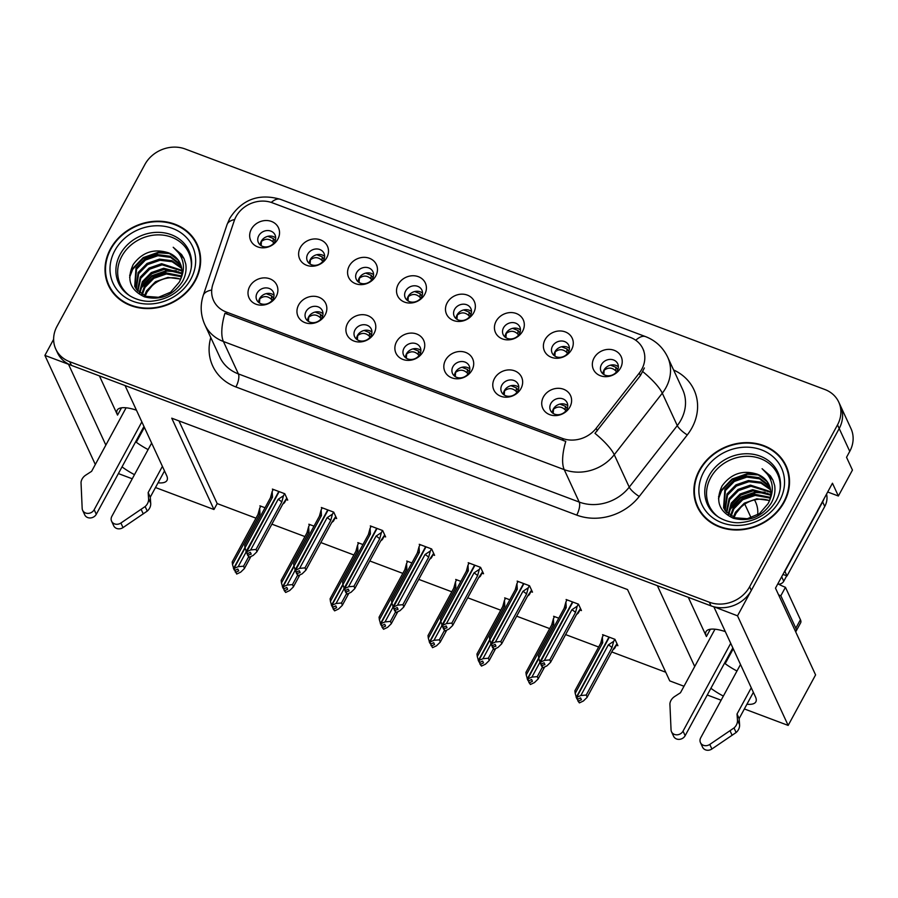 <?xml version="1.0" encoding="UTF-8"?>
<svg xmlns="http://www.w3.org/2000/svg" width="898" height="898" viewBox="0 0 898 898"><rect width="100%" height="100%" fill="white"/><g stroke="black" fill="none" stroke-linecap="round" stroke-linejoin="round"><path stroke-width="1.35" d="M258.759 235.747A9.171 7.97 -24.8 0 0 258.388 242.583A9.171 7.97 -24.8 0 0 266.268 246.916A9.171 7.97 -24.8 0 0 274.665 241.73A9.171 7.97 -24.8 0 0 275.035 234.894A9.171 7.97 -24.8 0 0 267.155 230.562A9.171 7.97 -24.8 0 0 258.759 235.747M260.274 245.042A9.171 7.97 155.2 0 1 261.296 241.225A9.171 7.97 155.2 0 1 275.675 237.925M251.35 229.192A15.277 13.279 -24.8 0 0 257.704 246.883A15.277 13.279 -24.8 0 0 277.852 239.16A15.277 13.279 -24.8 0 0 271.499 221.458A15.277 13.279 -24.8 0 0 251.35 229.192M355.013 329.903A9.171 7.97 -24.8 0 0 354.643 336.739A9.171 7.97 -24.8 0 0 362.523 341.072A9.171 7.97 -24.8 0 0 370.919 335.886A9.171 7.97 -24.8 0 0 371.278 329.05A9.171 7.97 -24.8 0 0 363.398 324.717A9.171 7.97 -24.8 0 0 355.013 329.903M356.528 339.197A9.171 7.97 155.2 0 1 357.539 335.381A9.171 7.97 155.2 0 1 371.929 332.08M347.593 323.347A15.277 13.279 -24.8 0 0 353.947 341.038A15.277 13.279 -24.8 0 0 374.107 333.315A15.277 13.279 -24.8 0 0 367.753 315.613A15.277 13.279 -24.8 0 0 347.593 323.347M306.05 311.494A9.171 7.97 -24.8 0 0 305.69 318.33A9.171 7.97 -24.8 0 0 313.57 322.663A9.171 7.97 -24.8 0 0 321.955 317.477A9.171 7.97 -24.8 0 0 322.326 310.641A9.171 7.97 -24.8 0 0 314.446 306.308A9.171 7.97 -24.8 0 0 306.05 311.494M307.576 320.788A9.171 7.97 155.2 0 1 308.586 316.983A9.171 7.97 155.2 0 1 322.977 313.671M298.641 304.938A15.277 13.279 -24.8 0 0 304.994 322.64A15.277 13.279 -24.8 0 0 325.155 314.906A15.277 13.279 -24.8 0 0 318.801 297.216A15.277 13.279 -24.8 0 0 298.641 304.938M501.87 385.13A9.171 7.97 -24.8 0 0 501.511 391.966A9.171 7.97 -24.8 0 0 509.391 396.299A9.171 7.97 -24.8 0 0 517.776 391.113A9.171 7.97 -24.8 0 0 518.146 384.277A9.171 7.97 -24.8 0 0 510.266 379.933A9.171 7.97 -24.8 0 0 501.87 385.13M503.396 394.413A9.171 7.97 155.2 0 1 504.407 390.608A9.171 7.97 155.2 0 1 518.797 387.296M494.461 378.563A15.277 13.279 -24.8 0 0 500.815 396.265A15.277 13.279 -24.8 0 0 520.975 388.531A15.277 13.279 -24.8 0 0 514.621 370.84A15.277 13.279 -24.8 0 0 494.461 378.563M454.579 309.383A9.171 7.97 -24.8 0 0 454.208 316.219A9.171 7.97 -24.8 0 0 462.088 320.552A9.171 7.97 -24.8 0 0 470.485 315.355A9.171 7.97 -24.8 0 0 470.855 308.519A9.171 7.97 -24.8 0 0 462.975 304.186A9.171 7.97 -24.8 0 0 454.579 309.383M456.094 318.667A9.171 7.97 155.2 0 1 457.116 314.861A9.171 7.97 155.2 0 1 471.495 311.55M447.17 302.817A15.277 13.279 -24.8 0 0 453.524 320.519A15.277 13.279 -24.8 0 0 473.673 312.785A15.277 13.279 -24.8 0 0 467.319 295.094A15.277 13.279 -24.8 0 0 447.17 302.817M552.483 346.19A9.171 7.97 -24.8 0 0 552.124 353.026A9.171 7.97 -24.8 0 0 560.004 357.359A9.171 7.97 -24.8 0 0 568.389 352.173A9.171 7.97 -24.8 0 0 568.76 345.337A9.171 7.97 -24.8 0 0 560.88 341.004A9.171 7.97 -24.8 0 0 552.483 346.19M554.01 355.485A9.171 7.97 155.2 0 1 555.02 351.668A9.171 7.97 155.2 0 1 569.411 348.368M545.075 339.635A15.277 13.279 -24.8 0 0 551.428 357.325A15.277 13.279 -24.8 0 0 571.588 349.603A15.277 13.279 -24.8 0 0 565.235 331.901A15.277 13.279 -24.8 0 0 545.075 339.635M257.097 293.096A9.171 7.97 -24.8 0 0 256.738 299.932A9.171 7.97 -24.8 0 0 264.618 304.265A9.171 7.97 -24.8 0 0 273.003 299.068A9.171 7.97 -24.8 0 0 273.374 292.232A9.171 7.97 -24.8 0 0 265.494 287.899A9.171 7.97 -24.8 0 0 257.097 293.096M258.624 302.379A9.171 7.97 155.2 0 1 259.634 298.574A9.171 7.97 155.2 0 1 274.025 295.262M249.689 286.529A15.277 13.279 -24.8 0 0 256.042 304.231A15.277 13.279 -24.8 0 0 276.202 296.497A15.277 13.279 -24.8 0 0 269.849 278.807A15.277 13.279 -24.8 0 0 249.689 286.529M405.627 290.974A9.171 7.97 -24.8 0 0 405.256 297.81A9.171 7.97 -24.8 0 0 413.136 302.143A9.171 7.97 -24.8 0 0 421.532 296.957A9.171 7.97 -24.8 0 0 421.892 290.121A9.171 7.97 -24.8 0 0 414.012 285.788A9.171 7.97 -24.8 0 0 405.627 290.974M407.142 300.258A9.171 7.97 155.2 0 1 408.152 296.452A9.171 7.97 155.2 0 1 422.543 293.141M398.207 284.408A15.277 13.279 -24.8 0 0 404.56 302.11A15.277 13.279 -24.8 0 0 424.72 294.376A15.277 13.279 -24.8 0 0 418.367 276.685A15.277 13.279 -24.8 0 0 398.207 284.408M307.711 254.156A9.171 7.97 -24.8 0 0 307.352 260.992A9.171 7.97 -24.8 0 0 315.232 265.325A9.171 7.97 -24.8 0 0 323.617 260.139A9.171 7.97 -24.8 0 0 323.987 253.303A9.171 7.97 -24.8 0 0 316.107 248.971A9.171 7.97 -24.8 0 0 307.711 254.156M309.238 263.451A9.171 7.97 155.2 0 1 310.248 259.634A9.171 7.97 155.2 0 1 324.638 256.334M300.302 247.601A15.277 13.279 -24.8 0 0 306.656 265.292A15.277 13.279 -24.8 0 0 326.816 257.569A15.277 13.279 -24.8 0 0 320.463 239.867A15.277 13.279 -24.8 0 0 300.302 247.601M356.663 272.565A9.171 7.97 -24.8 0 0 356.304 279.401A9.171 7.97 -24.8 0 0 364.184 283.734A9.171 7.97 -24.8 0 0 372.569 278.548A9.171 7.97 -24.8 0 0 372.939 271.712A9.171 7.97 -24.8 0 0 365.059 267.38A9.171 7.97 -24.8 0 0 356.663 272.565M358.19 281.849A9.171 7.97 155.2 0 1 359.2 278.043A9.171 7.97 155.2 0 1 373.59 274.732M349.255 266.01A15.277 13.279 -24.8 0 0 355.608 283.701A15.277 13.279 -24.8 0 0 375.768 275.978A15.277 13.279 -24.8 0 0 369.415 258.276A15.277 13.279 -24.8 0 0 349.255 266.01M452.918 366.721A9.171 7.97 -24.8 0 0 452.547 373.557A9.171 7.97 -24.8 0 0 460.438 377.89A9.171 7.97 -24.8 0 0 468.823 372.704A9.171 7.97 -24.8 0 0 469.194 365.868A9.171 7.97 -24.8 0 0 461.314 361.535A9.171 7.97 -24.8 0 0 452.918 366.721M454.433 376.004A9.171 7.97 155.2 0 1 455.454 372.199A9.171 7.97 155.2 0 1 469.834 368.887M445.509 360.165A15.277 13.279 -24.8 0 0 451.862 377.856A15.277 13.279 -24.8 0 0 472.011 370.133A15.277 13.279 -24.8 0 0 465.669 352.431A15.277 13.279 -24.8 0 0 445.509 360.165M403.965 348.312A9.171 7.97 -24.8 0 0 403.595 355.148A9.171 7.97 -24.8 0 0 411.475 359.481A9.171 7.97 -24.8 0 0 419.871 354.295A9.171 7.97 -24.8 0 0 420.242 347.459A9.171 7.97 -24.8 0 0 412.362 343.126A9.171 7.97 -24.8 0 0 403.965 348.312M405.481 357.606A9.171 7.97 155.2 0 1 406.502 353.79A9.171 7.97 155.2 0 1 420.881 350.489M396.557 341.756A15.277 13.279 -24.8 0 0 402.91 359.447A15.277 13.279 -24.8 0 0 423.059 351.724A15.277 13.279 -24.8 0 0 416.706 334.022A15.277 13.279 -24.8 0 0 396.557 341.756M601.447 364.599A9.171 7.97 -24.8 0 0 601.076 371.435A9.171 7.97 -24.8 0 0 608.956 375.768A9.171 7.97 -24.8 0 0 617.353 370.582A9.171 7.97 -24.8 0 0 617.712 363.746A9.171 7.97 -24.8 0 0 609.832 359.413A9.171 7.97 -24.8 0 0 601.447 364.599M602.962 373.894A9.171 7.97 155.2 0 1 603.972 370.077A9.171 7.97 155.2 0 1 618.363 366.777M594.027 358.044A15.277 13.279 -24.8 0 0 600.38 375.734A15.277 13.279 -24.8 0 0 620.54 368.012A15.277 13.279 -24.8 0 0 614.187 350.31A15.277 13.279 -24.8 0 0 594.027 358.044M503.531 327.781A9.171 7.97 -24.8 0 0 503.161 334.617A9.171 7.97 -24.8 0 0 511.052 338.95A9.171 7.97 -24.8 0 0 519.437 333.764A9.171 7.97 -24.8 0 0 519.807 326.928A9.171 7.97 -24.8 0 0 511.927 322.595A9.171 7.97 -24.8 0 0 503.531 327.781M505.046 337.076A9.171 7.97 155.2 0 1 506.068 333.27A9.171 7.97 155.2 0 1 520.447 329.959M496.123 321.226A15.277 13.279 -24.8 0 0 502.476 338.928A15.277 13.279 -24.8 0 0 522.625 331.194A15.277 13.279 -24.8 0 0 516.283 313.503A15.277 13.279 -24.8 0 0 496.123 321.226M550.833 403.539A9.171 7.97 -24.8 0 0 550.463 410.375A9.171 7.97 -24.8 0 0 558.343 414.708A9.171 7.97 -24.8 0 0 566.739 409.51A9.171 7.97 -24.8 0 0 567.098 402.674A9.171 7.97 -24.8 0 0 559.218 398.342A9.171 7.97 -24.8 0 0 550.833 403.539M552.349 412.822A9.171 7.97 155.2 0 1 553.359 409.017A9.171 7.97 155.2 0 1 567.749 405.705M543.413 396.972A15.277 13.279 -24.8 0 0 549.767 414.674A15.277 13.279 -24.8 0 0 569.927 406.94A15.277 13.279 -24.8 0 0 563.574 389.249A15.277 13.279 -24.8 0 0 543.413 396.972M236.006 216.687A27.501 23.909 -24.8 0 0 234.21 220.796L212.905 284.217A27.501 23.909 -24.8 0 0 213.601 300.617A27.501 23.909 -24.8 0 0 226.139 311.965L562.384 438.392A27.501 23.909 -24.8 0 0 596.149 428.324L639.264 373.097A27.501 23.909 -24.8 0 0 642.878 348.75A27.501 23.909 -24.8 0 0 630.34 337.401L272.285 202.78A27.501 23.909 -24.8 0 0 236.006 216.687M122.027 466.87A32.586 10.473 -151.5 0 0 134.476 474.672M158.059 482.81A32.586 10.473 -151.5 0 0 166.983 480.408A32.586 10.473 -151.5 0 0 166.624 475.491L125.047 385.534L657.37 585.687L694.715 666.518M135.643 441.782A32.586 10.473 -151.5 0 0 148.103 449.584M714 606.801L737.516 615.826L839.203 428.537A30.554 26.57 -24.8 0 0 840.427 405.75A30.554 26.57 -24.8 0 1 839.203 428.537L751.323 590.401A30.554 26.57 -24.8 0 1 711.003 605.858L71.413 365.374A30.554 26.57 -24.8 0 1 57.483 352.768L55.788 349.109A30.554 26.57 -24.8 0 0 69.718 361.714L709.319 602.21A30.554 26.57 -24.8 0 0 749.628 586.753L837.52 424.877A30.554 26.57 -24.8 0 0 838.743 402.091A30.554 26.57 -24.8 0 0 824.813 389.485L185.224 149.001A30.554 26.57 -24.8 0 0 144.904 164.457L57.012 326.322A30.554 26.57 -24.8 0 0 55.788 349.109M53.633 339.309L44.9 355.406L68.495 364.274L105.852 445.094M737.516 615.826L788.163 725.416L815.586 674.903L775.49 588.145L832.457 483.225L838.362 496.01L827.698 492.003M838.743 402.091L850.978 428.582A30.554 26.57 -24.8 0 1 849.755 451.368L846.533 457.295L852.449 470.081L838.362 496.01M95.311 464.491L44.9 355.406M746.934 704.223A32.586 10.473 -151.5 0 0 755.858 701.832A32.586 10.473 -151.5 0 0 755.487 696.915L713.921 606.958M710.89 688.283A32.586 10.473 -151.5 0 0 723.35 696.085M684.007 686.252L669.751 680.897L627.545 589.571L171.754 418.187L213.96 509.514L155.5 487.535M132.242 478.791L118.379 473.572M788.163 725.416L744.363 708.949M721.116 700.204L707.254 694.996M754.578 499.883L755.645 502.173A30.554 26.57 155.2 0 1 757.643 514.835M725.169 663.678L733.251 648.794M178.971 420.904L217.181 503.576L255.975 518.168M271.892 524.151L304.927 536.577M320.844 542.56L353.879 554.986M369.796 560.969L402.843 573.395M418.76 579.378L451.795 591.793M467.712 597.787L500.747 610.202M516.664 616.185L549.699 628.611M565.617 634.594L598.663 647.02M611.751 651.937L665.755 672.243M217.181 503.576L213.96 509.514M136.294 442.265L144.387 427.369M265.033 507.752L259.904 505.821L260.409 506.91M313.997 526.149L308.856 524.219L309.361 525.319M411.901 562.967L406.76 561.037L407.265 562.126M460.854 581.376L455.724 579.446L456.229 580.535M509.817 599.785L504.676 597.855L505.181 598.944M558.769 618.194L553.628 616.264L554.133 617.353M362.949 544.558L357.808 542.628L358.313 543.717M616.398 645.134L617.914 645.707L614.95 639.32L602.58 634.662L603.086 635.762M286.204 499.557L287.719 500.13L284.767 493.732L272.397 489.084L272.891 490.173M335.156 517.966L336.671 518.539L333.719 512.141L321.349 507.493L321.854 508.582M433.061 554.784L434.587 555.346L431.624 548.959L419.254 544.3L419.759 545.4M482.024 573.182L483.539 573.755L480.587 567.368L468.206 562.709L468.711 563.798M530.976 591.591L532.492 592.164L529.539 585.765L517.169 581.118L517.675 582.207M384.108 536.375L385.624 536.937L382.671 530.55L370.302 525.902L370.807 526.991M579.928 610L581.444 610.573L578.492 604.174L566.122 599.527L566.627 600.616M99.42 375.903L117.537 415.101L121.499 407.815M136.44 410.195A32.586 10.473 -151.5 0 0 117.178 410.184A32.586 10.473 -151.5 0 0 117.537 415.101M688.295 597.316L706.412 636.525A32.586 10.473 28.5 0 1 706.053 631.608A32.586 10.473 28.5 0 1 725.315 631.608M736.966 671.008A32.586 10.473 28.5 0 1 724.518 663.195M110.42 248.948A48.885 42.498 -24.8 0 0 108.456 285.407A48.885 42.498 -24.8 0 0 150.494 308.519A48.885 42.498 -24.8 0 0 195.248 280.838A48.885 42.498 -24.8 0 0 197.201 244.391A48.885 42.498 -24.8 0 0 155.174 221.267A48.885 42.498 -24.8 0 0 110.42 248.948M107.895 282.747A48.885 42.498 -24.8 0 0 109.354 287.203M699.284 470.361A48.885 42.498 -24.8 0 0 697.331 506.82A48.885 42.498 -24.8 0 0 739.357 529.932A48.885 42.498 -24.8 0 0 784.122 502.263A48.885 42.498 -24.8 0 0 786.076 465.804A48.885 42.498 -24.8 0 0 744.049 442.692A48.885 42.498 -24.8 0 0 699.284 470.361M696.769 504.171A48.885 42.498 -24.8 0 0 698.217 508.627M673.612 369.987A50.917 44.271 155.2 0 1 691.965 427.807A50.917 44.271 155.2 0 1 687.296 434.913L639.253 496.448A50.917 44.271 155.2 0 1 576.729 515.104A10.181 3.817 -69.4 0 0 579.21 502.061L564.236 469.643A35.639 13.369 110.6 0 1 565.762 441.389L224.938 313.245A35.639 13.369 -69.4 0 0 223.411 341.498A40.736 35.415 155.2 0 1 204.834 324.683L219.819 357.101A40.736 35.415 -24.8 0 0 238.397 373.916L579.21 502.061A40.736 35.415 -24.8 0 0 629.24 487.143L677.283 425.607A40.736 35.415 -24.8 0 0 681.01 419.916A40.736 35.415 -24.8 0 0 682.648 389.541L667.663 357.123A40.736 35.415 155.2 0 1 666.024 387.498A40.736 35.415 155.2 0 1 662.297 393.189L614.254 454.714A40.736 35.415 155.2 0 1 564.236 469.643L223.411 341.498L238.397 373.916A10.181 3.817 -69.4 0 1 235.905 386.959A50.917 44.271 155.2 0 1 210.783 337.558M644.371 367.967L640.409 375.589L594.97 433.341A35.639 8.958 38 0 1 614.254 454.714L629.24 487.143A10.181 2.559 -142 0 0 639.253 496.448M786.873 467.656A48.885 42.498 -24.8 0 0 784.414 463.66M197.998 246.232A48.885 42.498 -24.8 0 0 195.551 242.247M559.914 404.089L565.392 406.3L567.3 408.747M565.897 410.79L565.078 409.746C561.418 406.334 557.557 406.154 553.516 409.219L553.179 413.428M567.031 599.864L565.908 601.941L566.234 607.598L538.733 658.256L541.359 665.654L544.929 664.576L544.087 662.758L541.236 664.105L540.394 662.275L544.39 660.389L549.756 659.907L550.721 662.006L576.471 614.58L578.189 613.188M572.868 602.064L540.394 662.275M578.346 604.118L577.212 606.195L571.891 609.731L544.39 660.389M577.212 606.195L575.506 612.481L549.756 659.907M576.471 614.58A6.926 2.223 28.5 0 1 576.415 614.703A6.926 2.223 28.5 0 1 576.336 614.827L580.523 608.563M541.359 665.654L542.931 667.753L546.916 665.867L550.586 662.286L576.415 614.703M539.855 662.073L572.509 601.929M565.908 601.941L564.191 608.227A6.926 2.223 -151.5 0 1 564.247 608.103L538.407 655.686L538.733 658.256M575.506 612.481A6.926 2.223 -151.5 0 0 571.891 609.731M542.931 667.753L542.078 665.934M539.664 662.006L540.697 663.903M566.234 607.598A6.926 2.223 -151.5 0 0 564.247 608.103M541.236 664.105L540.203 662.208M617.79 369.65L616.006 367.372L610.528 365.16M603.501 635.009L602.367 637.086L602.704 642.744L575.203 693.402L576.314 697.218L608.979 637.064M576.314 697.218L576.976 698.97L576.134 697.14M577.818 700.799L579.39 702.898L577.167 699.037M578.548 701.069L581.399 699.722L580.546 697.892L577.706 699.239L576.673 697.342L580.849 695.523L586.214 695.052L587.191 697.14L612.941 649.714A6.926 2.223 28.5 0 1 612.885 649.849A6.926 2.223 28.5 0 1 612.806 649.961L614.647 648.334M577.706 699.239L576.853 697.42M609.327 637.198L576.673 697.342M602.367 637.086L600.661 643.372A6.926 2.223 -151.5 0 1 600.706 643.237L574.877 690.82L575.203 693.402M602.704 642.744A6.926 2.223 -151.5 0 0 600.706 643.237M612.941 649.714L616.982 643.709M579.39 702.898L583.386 701.001L587.045 697.432L612.885 649.849M580.849 695.523L608.361 644.865A6.926 2.223 28.5 0 1 611.965 647.626L586.214 695.052M608.361 644.865L613.682 641.34L611.965 647.626M613.682 641.34L614.804 639.264M603.838 374.522L604.13 370.279C608.182 367.226 612.043 367.405 615.691 370.818L616.006 367.372M616.499 371.862L615.691 370.818M510.962 385.691L516.44 387.902L518.348 390.338M516.934 392.392L516.125 391.348C512.466 387.925 508.605 387.745 504.564 390.81L504.227 395.019M518.079 581.466L516.945 583.543L517.282 589.189L489.78 639.847L492.407 647.256L495.977 646.178L495.135 644.349L492.284 645.696L491.442 643.866L495.438 641.98L500.803 641.498L501.769 643.597L527.519 596.171L529.236 594.779M523.904 583.655L491.442 643.866M529.382 585.709L528.26 587.786L522.939 591.322L495.438 641.98M528.26 587.786L526.542 594.072L500.803 641.498M527.519 596.171A6.926 2.223 28.5 0 1 527.463 596.306A6.926 2.223 28.5 0 1 527.384 596.418L531.56 590.154M492.407 647.256L493.967 649.355L497.963 647.458L501.634 643.888L527.463 596.306M490.903 643.664L523.556 583.52M516.945 583.543L515.239 589.818A6.926 2.223 -151.5 0 1 515.295 589.694L489.455 637.277L489.78 639.847M526.542 594.072A6.926 2.223 -151.5 0 0 522.939 591.322M493.967 649.355L493.125 647.525M490.712 643.597L491.745 645.494M517.282 589.189A6.926 2.223 -151.5 0 0 515.295 589.694M492.284 645.696L491.251 643.799M461.999 367.282L467.488 369.493L469.396 371.929M467.981 373.983L467.173 372.939C463.503 369.516 459.653 369.336 455.6 372.401L455.275 376.621M469.126 563.057L467.993 565.134L468.329 570.791L440.828 621.45L443.444 628.847L447.024 627.769L446.183 625.94L443.331 627.287L442.478 625.468L446.474 623.571L451.84 623.089L452.817 625.188L478.567 577.762L480.284 576.381L482.697 571.936M474.952 565.246L442.478 625.468M480.43 567.312L479.308 569.388L473.987 572.913L446.474 623.571M479.308 569.388L477.59 575.663L451.84 623.089M478.443 578.02L482.608 571.757M443.444 628.847L445.015 630.946L449.011 629.049L452.671 625.479L478.511 577.897A6.926 2.223 28.5 0 1 478.432 578.009M441.939 625.255L474.604 565.111M467.993 565.134L466.286 571.42A6.926 2.223 -151.5 0 1 466.331 571.285L440.503 618.868L440.828 621.45M477.59 575.663A6.926 2.223 -151.5 0 0 473.987 572.913M445.015 630.946L444.173 629.116M441.76 625.188L442.793 627.085M468.329 570.791A6.926 2.223 -151.5 0 0 466.331 571.285M443.331 627.287L442.299 625.39M413.046 348.873L418.535 351.084L420.444 353.52M419.029 355.574L418.21 354.53C414.55 351.107 410.7 350.927 406.648 353.992L406.323 358.212M420.163 544.648L419.04 546.725L419.377 552.382L391.865 603.041L394.491 610.438L398.072 609.36L397.219 607.531L394.368 608.878L393.526 607.059L397.522 605.162L402.888 604.691L403.853 606.779L429.603 559.364L431.321 557.972L433.745 553.527M426 546.837L393.526 607.059M431.478 548.903L430.355 550.979L425.035 554.504L397.522 605.162M430.355 550.979L428.638 557.265L402.888 604.691M429.603 559.364A6.926 2.223 28.5 0 1 429.558 559.488A6.926 2.223 28.5 0 1 429.48 559.6L433.655 553.348M394.491 610.438L396.063 612.537L400.059 610.64L403.718 607.07L429.558 559.488M392.987 606.857L425.641 546.702M419.04 546.725L417.323 553.011A6.926 2.223 -151.5 0 1 417.379 552.876L391.55 600.459L391.865 603.041M428.638 557.265A6.926 2.223 -151.5 0 0 425.035 554.504M396.063 612.537L395.221 610.707M392.808 606.779L393.829 608.676M419.377 552.382A6.926 2.223 -151.5 0 0 417.379 552.876M394.368 608.878L393.346 606.981M568.827 351.241L567.053 348.963L561.564 346.751M554.537 616.6L553.415 618.677L553.752 624.335L526.239 674.993L527.362 678.809L538.677 657.976M527.362 678.809L528.024 680.561L527.182 678.742M528.866 682.39L530.437 684.489L528.204 680.628M529.596 682.66L532.435 681.313L531.594 679.483L528.742 680.841L527.721 678.944L531.897 677.114L537.262 676.643L538.228 678.742L544.637 666.945L538.093 679.023L534.433 682.592L530.437 684.489M528.742 680.841L527.901 679.011M538.8 658.526L527.721 678.944M553.415 618.677L551.698 624.963A6.926 2.223 -151.5 0 1 551.754 624.828L525.925 672.411L526.239 674.993M553.752 624.335A6.926 2.223 -151.5 0 0 551.754 624.828M531.897 677.114L539.866 662.443M542.224 667.495L537.262 676.643M554.885 356.113L555.177 351.87C559.23 348.817 563.08 348.996 566.728 352.409L567.053 348.963M567.547 353.464L566.728 352.409M519.875 332.832L518.101 330.565L512.612 328.342M505.585 598.191L504.463 600.268L504.788 605.925L477.287 656.584L478.41 660.4L489.724 639.567M478.41 660.4L479.251 662.23L478.219 660.333M479.914 663.981L481.485 666.08L479.251 662.23M480.632 664.251L483.483 662.904L482.641 661.085L479.79 662.432L478.757 660.535L482.944 658.705L488.31 658.234L489.275 660.333L495.674 648.536L489.141 660.614L485.481 664.194L481.485 666.08M479.79 662.432L478.948 660.602M489.848 640.117L478.757 660.535M504.463 600.268L502.745 606.554A6.926 2.223 -151.5 0 1 502.801 606.431L476.961 654.002L477.287 656.584M504.788 605.925A6.926 2.223 -151.5 0 0 502.801 606.431M482.944 658.705L490.914 644.034M493.271 649.086L488.31 658.234M505.933 337.704L506.225 333.472C510.277 330.408 514.127 330.587 517.776 334.011L518.101 330.554M518.595 335.055L517.776 334.011M470.922 314.423L469.149 312.156L463.66 309.945M456.633 579.782L455.499 581.859L455.836 587.516L428.335 638.175L429.457 641.991L440.772 621.158M429.457 641.991L430.299 643.821L429.266 641.924M430.445 643.54L432.522 647.671L431.68 645.853L434.531 644.495L433.689 642.676L430.838 644.023L429.805 642.126L433.992 640.308L439.358 639.825L440.323 641.924L446.721 630.138M430.838 644.023L429.996 642.193M440.896 621.708L429.805 642.126M455.499 581.859L453.793 588.145A6.926 2.223 -151.5 0 1 453.849 588.022L428.009 635.604L428.335 638.175M455.836 587.516A6.926 2.223 -151.5 0 0 453.849 588.022M430.961 645.572L431.68 645.853M432.522 647.671L436.518 645.785L440.188 642.205L446.744 630.127M433.992 640.308L441.962 625.625M444.319 630.677L439.358 639.825M456.97 319.306L457.262 315.063C461.325 312.01 465.175 312.19 468.823 315.602L469.149 312.145M469.643 316.646L468.823 315.602M421.97 296.026L420.197 293.747L414.708 291.536M407.681 561.385L406.547 563.461L406.884 569.108L379.383 619.766L380.494 623.582L391.809 602.749M380.494 623.582L381.156 625.345L380.314 623.515M381.998 627.163L383.569 629.262L381.347 625.412M382.728 627.444L385.579 626.097L384.737 624.267L381.886 625.614L380.853 623.717L385.029 621.899L390.394 621.416L391.371 623.515L397.769 611.729M381.886 625.614L381.033 623.784M391.932 603.31L380.853 623.717M406.547 563.461L404.841 569.736A6.926 2.223 -151.5 0 1 404.886 569.613L379.057 617.195L379.383 619.766M406.884 569.108A6.926 2.223 -151.5 0 0 404.886 569.613M383.569 629.262L387.566 627.376L391.225 623.796L397.792 611.718M385.029 621.899L393.01 607.216M395.367 612.268L390.394 621.416M408.018 300.897L408.309 296.654C412.362 293.601 416.223 293.781 419.871 297.193L420.197 293.747M420.679 298.237L419.871 297.193M143.961 426.46L96.288 514.273L94.178 509.705L141.85 421.892M164.514 470.922L150.269 497.155L148.159 492.587L162.403 466.365M151.639 443.073L111.846 516.35A6.499 5.657 155.2 0 0 111.588 521.199A6.499 5.657 155.2 0 0 120.904 523.018L145.139 506.539A10.181 8.857 -24.8 0 0 148.597 498.749L148.159 492.587M150.269 497.155L150.707 503.307L148.597 498.749M145.139 506.539L147.25 511.097L123.015 527.586A6.499 5.657 -24.8 0 1 113.698 525.768L111.588 521.199M147.25 511.097A10.181 8.857 -24.8 0 0 150.707 503.307M141.154 509.334L143.265 513.903M126.102 407.793L91.607 471.327L85.77 475.121A10.181 8.857 -24.8 0 0 81.022 482.428L82.178 508.459A6.499 5.657 155.2 0 0 82.627 510.311L84.738 514.88A6.499 5.657 -24.8 0 0 90.328 517.955A6.499 5.657 -24.8 0 0 96.288 514.273M94.178 509.705A6.499 5.657 155.2 0 1 88.217 513.387A6.499 5.657 155.2 0 1 82.627 510.311M732.835 647.885L685.152 735.687L683.041 731.129L730.725 643.316M823.971 498.861A20.373 17.713 155.2 0 1 822.647 501.892L784.908 571.386A20.373 17.713 -24.8 0 0 784.661 571.263M784.908 571.386L787.018 575.955A20.373 17.713 -24.8 0 0 782.876 574.552M822.647 501.892L824.757 506.461L787.018 575.955M824.757 506.461A20.373 17.713 -24.8 0 0 826.553 494.091M795.662 631.788A20.373 6.544 -151.5 0 0 796.055 631.26L800.657 622.785A20.373 6.544 -151.5 0 0 800.432 619.721L785.447 587.292L780.845 595.767A20.373 6.544 28.5 0 1 778.588 594.858M796.055 631.26A20.373 6.544 -151.5 0 0 795.83 628.196L780.845 595.767M777.859 583.779A20.373 6.544 -151.5 0 0 785.447 587.292M753.377 692.347L739.144 718.58L737.034 714.011L751.267 687.778M740.513 664.486L700.721 737.774A6.499 5.657 155.2 0 0 700.462 742.624A6.499 5.657 155.2 0 0 709.779 744.431L734.014 727.952A10.181 8.857 -24.8 0 0 737.471 720.162L737.034 714.011M739.144 718.58L739.582 724.731L737.471 720.162M734.014 727.952L736.124 732.521L711.89 748.999A6.499 5.657 -24.8 0 1 702.573 747.181L700.462 742.624M736.124 732.521A10.181 8.857 -24.8 0 0 739.582 724.731M730.029 730.748L732.139 735.316M714.976 629.206L680.471 692.74L674.634 696.534A10.181 8.857 -24.8 0 0 669.897 703.841L671.053 729.872A6.499 5.657 155.2 0 0 671.502 731.735L673.612 736.293A6.499 5.657 -24.8 0 0 679.202 739.368A6.499 5.657 -24.8 0 0 685.152 735.687M683.041 731.129A6.499 5.657 155.2 0 1 677.092 734.811A6.499 5.657 155.2 0 1 671.502 731.735M130.289 296.138A37.682 32.766 155.2 0 1 121.825 256.256A37.682 32.766 155.2 0 1 164.873 235.399A37.682 32.766 155.2 0 1 191.24 267.963M179.14 282.331A25.458 22.136 -24.8 0 0 180.161 263.35A25.458 22.136 -24.8 0 0 168.555 252.843C154.074 248.241 142.299 252.114 133.23 264.472C126.304 279.267 130.064 290.065 144.499 296.856C160.226 300.74 172.843 295.7 182.339 281.736C185.516 276.034 186.661 270.152 185.785 264.091L184.023 258.568L173.213 247.276C184.427 256.929 186.402 268.614 179.14 282.331L170.609 292.198L158.486 297.294L146.071 296.351L136.743 289.74L134.7 286.361L136.013 268.008L144.904 258.905L157.374 254.572L170.137 256.267L179.813 263.642L180.947 265.325M110.858 249.116A48.369 42.06 155.2 0 1 155.152 221.727A48.369 42.06 155.2 0 1 196.741 244.604A48.369 42.06 155.2 0 1 194.81 280.681A48.369 42.06 155.2 0 1 150.516 308.059A48.369 42.06 155.2 0 1 108.916 285.194A48.369 42.06 155.2 0 1 110.858 249.116M196.741 244.604L198.436 248.252A48.369 42.06 155.2 0 1 199.446 250.688M144.455 295.723L146.565 290.829L155.455 281.736L167.926 277.403L180.621 279.065M145.24 296.048L147.092 291.973L151.975 285.923A25.458 22.136 155.2 0 1 180.554 279.233M141.671 294.241L144.455 286.271L153.345 277.168L165.816 272.835L181.508 275.944M142.311 294.634L144.982 287.405L153.872 278.313L166.343 273.98L181.329 276.707M139.37 292.524L142.344 281.703L151.234 272.599L163.705 268.266L181.912 273.048M139.908 292.973L142.872 282.848L151.762 273.744L164.233 269.411L181.845 273.755M137.473 290.626L140.234 277.134L149.124 268.031L161.595 263.698L181.924 270.332M137.91 291.12L140.762 278.279L149.652 269.175L162.123 264.843L181.946 270.994M135.924 288.572L138.124 272.565L147.014 263.473L159.485 259.14L171.956 260.712L181.587 267.761M136.272 289.1L138.651 273.71L147.541 264.607L160.012 260.274L172.135 261.722L181.699 268.39M134.981 286.922L136.541 269.142L145.431 260.05L157.902 255.706L170.665 257.4L181.138 265.92M168.555 252.843L178.231 260.207L180.274 263.597M111.801 291.199A48.369 42.06 155.2 0 1 110.611 288.842L108.916 285.194M173.213 247.276L181.598 254.572L184.034 258.59M129.626 277.325L132.68 269.344L143.456 258.186L158.587 252.832L170.16 253.562M140.458 288.842L151.897 276.461L167.028 271.106L178.601 271.825M129.66 275.484L132.421 268.771L143.197 257.625L158.329 252.271L167.892 252.562M141.154 286.529L151.919 275.708L166.77 270.534L176.199 270.803M719.152 517.551A37.682 32.766 155.2 0 1 710.7 477.669A37.682 32.766 155.2 0 1 753.748 456.813A37.682 32.766 155.2 0 1 780.104 489.388M768.015 503.756A25.458 22.136 -24.8 0 0 769.036 484.763A25.458 22.136 -24.8 0 0 757.429 474.256C742.949 469.654 731.174 473.538 722.093 485.885C715.178 500.68 718.939 511.478 733.374 518.281C749.1 522.153 761.706 517.113 771.214 503.161C774.379 497.447 775.535 491.565 774.66 485.515L772.897 479.981L762.088 468.7C773.301 478.342 775.277 490.027 768.015 503.756L759.484 513.611L747.361 518.707L734.946 517.776L725.618 511.164L723.575 507.774L724.888 489.421L733.778 480.318L746.249 475.985L759.012 477.68L768.688 485.055L769.822 486.75M699.733 470.53A48.369 42.06 155.2 0 1 744.015 443.141A48.369 42.06 155.2 0 1 785.615 466.017A48.369 42.06 155.2 0 1 783.673 502.094A48.369 42.06 155.2 0 1 739.38 529.483A48.369 42.06 155.2 0 1 697.791 506.607A48.369 42.06 155.2 0 1 699.733 470.53M785.615 466.017L787.299 469.665A48.369 42.06 155.2 0 1 788.321 472.101M733.329 517.136L735.44 512.253L744.33 503.149L756.801 498.817L769.485 500.478M734.115 517.461L735.967 513.398L740.85 507.336A25.458 22.136 155.2 0 1 769.429 500.646M730.534 515.654L733.329 507.684L742.219 498.581L754.69 494.248L770.372 497.369M731.185 516.047L733.857 508.829L742.747 499.726L755.218 495.393L770.203 498.121M728.244 513.948L731.219 503.116L740.109 494.023L752.58 489.679L770.776 494.461M728.772 514.386L731.747 504.261L740.637 495.157L753.108 490.824L770.72 495.168M726.336 512.051L729.109 498.558L737.999 489.455L750.47 485.122L770.787 491.745M726.785 512.534L729.636 499.692L738.526 490.589L750.997 486.256L770.821 492.407M724.787 509.985L726.998 493.99L735.889 484.886L748.36 480.553L760.831 482.136L770.462 489.174M725.146 510.513L727.526 495.124L736.416 486.031L748.887 481.698L761.01 483.146L770.574 489.803M723.844 508.347L725.416 490.566L734.306 481.463L746.777 477.13L759.54 478.825L770.013 487.333M757.429 474.256L767.105 481.631L769.148 485.01M700.676 512.612A48.369 42.06 155.2 0 1 699.475 510.255L697.791 506.607M778.487 584.127A5.096 4.423 -24.8 0 0 783.752 581.242L786.704 575.798M762.088 468.7L770.473 475.985L772.909 480.015M718.49 498.738L721.554 490.757L732.33 479.611L747.462 474.256L759.035 474.975M729.333 510.266L740.771 497.874L755.903 492.519L767.476 493.238M718.535 496.897L721.296 490.196L732.061 479.038L747.203 473.684L756.767 473.976M730.029 507.954L740.783 497.122L755.645 491.947L765.074 492.216M364.094 330.464L369.583 332.675L371.48 335.122M370.077 337.165L369.258 336.121C365.598 332.698 361.748 332.518 357.696 335.583L357.359 339.803M371.211 526.239L370.088 528.316L370.414 533.973L342.913 584.632L345.539 592.029L349.109 590.951L348.267 589.122L345.416 590.48L344.574 588.65L348.57 586.753L353.935 586.282L354.901 588.381L380.651 540.955L382.368 539.563L384.793 535.129M377.048 528.428L344.574 588.65M382.526 530.494L381.392 532.57L376.071 536.095L348.57 586.753M381.392 532.57L379.686 538.856L353.935 586.282M380.651 540.955A6.926 2.223 28.5 0 1 380.595 541.079A6.926 2.223 28.5 0 1 380.516 541.191L384.703 534.939M345.539 592.029L347.111 594.128L351.107 592.231L354.766 588.661L380.595 541.079M344.035 588.448L376.689 528.305M370.088 528.316L368.371 534.602A6.926 2.223 -151.5 0 1 368.427 534.467L342.598 582.05L342.913 584.632M379.686 538.856A6.926 2.223 -151.5 0 0 376.071 536.095M347.111 594.128L346.258 592.298M343.844 588.381L344.877 590.278M370.414 533.973A6.926 2.223 -151.5 0 0 368.427 534.467M345.416 590.48L344.383 588.583M315.142 312.055L320.62 314.266L322.528 316.713M321.125 318.756L320.305 317.712C316.646 314.289 312.785 314.109 308.744 317.185L308.407 321.394M322.259 507.83L321.136 509.907L321.462 515.564L293.96 566.223L296.587 573.62L300.156 572.542L299.315 570.724L296.463 572.071L295.622 570.241L299.618 568.355L304.983 567.873L305.949 569.972L331.699 522.546L333.416 521.154L335.83 516.72M328.096 510.03L295.622 570.241M333.573 512.085L332.44 514.161L327.119 517.697L299.618 568.355M332.44 514.161L330.733 520.447L304.983 567.873M331.699 522.546A6.926 2.223 28.5 0 1 331.643 522.67A6.926 2.223 28.5 0 1 331.564 522.793L335.751 516.53M296.587 573.62L298.147 575.719L302.143 573.833L305.814 570.252L331.643 522.67M295.083 570.039L327.736 509.896M321.136 509.907L319.419 516.193A6.926 2.223 -151.5 0 1 319.475 516.069L293.635 563.641L293.96 566.223M330.733 520.447A6.926 2.223 -151.5 0 0 327.119 517.697M298.147 575.719L297.305 573.889M294.892 569.972L295.925 571.869M321.462 515.564A6.926 2.223 -151.5 0 0 319.475 516.069M296.463 572.071L295.431 570.174M266.178 293.646L271.667 295.857L273.576 298.304M272.161 300.347L271.353 299.303C267.694 295.891 263.832 295.711 259.791 298.776L259.455 302.985M273.306 489.421L272.173 491.498L272.509 497.155L245.008 547.814L247.624 555.211L251.204 554.133L250.362 552.315L247.511 553.662L246.669 551.832L250.665 549.946L256.02 549.464L256.996 551.563L282.747 504.137L284.464 502.745L286.877 498.311M279.132 491.621L246.669 551.832M284.61 493.676L283.487 495.752L278.167 499.288L250.665 549.946M283.487 495.752L281.77 502.038L256.02 549.464M282.623 504.384L286.788 498.121M247.624 555.211L249.195 557.31L253.191 555.424L256.85 551.843L282.69 504.261A6.926 2.223 28.5 0 1 282.612 504.384M246.131 551.63L278.784 491.487M272.173 491.498L270.466 497.784A6.926 2.223 -151.5 0 1 270.523 497.66L244.683 545.243L245.008 547.814M281.77 502.038A6.926 2.223 -151.5 0 0 278.167 499.288M249.195 557.31L248.353 555.492M245.94 551.563L246.972 553.46M272.509 497.155A6.926 2.223 -151.5 0 0 270.523 497.66M247.511 553.662L246.479 551.765M373.007 277.617L371.233 275.338L365.744 273.127M358.717 542.976L357.595 545.052L357.932 550.71L330.419 601.368L331.542 605.173L342.856 584.34M331.542 605.173L332.383 607.003L331.362 605.106M333.046 608.765L334.617 610.865L332.383 607.003M333.775 609.035L336.627 607.688L335.773 605.858L332.922 607.205L331.901 605.308L336.077 603.49L341.442 603.007L342.407 605.106L348.817 593.32L342.273 605.398L338.613 608.967L334.617 610.865M332.922 607.205L332.08 605.375M342.98 584.901L331.901 605.308M357.595 545.052L355.877 551.327A6.926 2.223 -151.5 0 1 355.934 551.204L330.105 598.786L330.419 601.368M357.932 550.71A6.926 2.223 -151.5 0 0 355.934 551.204M336.077 603.49L344.046 588.807M346.404 593.87L341.442 603.007M359.065 282.488L359.357 278.245C363.409 275.192 367.26 275.372 370.919 278.784L371.233 275.338M371.727 279.828L370.919 278.784M324.055 259.208L322.281 256.929L316.792 254.718M309.765 524.567L308.643 526.643L308.968 532.301L281.467 582.959L282.589 586.776L293.904 565.931M282.589 586.776L283.252 588.527L282.399 586.697M284.094 590.356L285.665 592.456L283.431 588.594M284.812 590.626L287.663 589.279L286.821 587.449L283.97 588.796L282.937 586.899L287.124 585.081L292.49 584.598L293.455 586.697L299.865 574.911L293.32 586.989L289.661 590.558L285.665 592.456M283.97 588.796L283.128 586.978M294.028 566.492L282.937 586.899M308.643 526.643L306.925 532.929A6.926 2.223 -151.5 0 1 306.981 532.795L281.153 580.377L281.467 582.959M308.968 532.301A6.926 2.223 -151.5 0 0 306.981 532.795M287.124 585.081L295.094 570.398M297.451 575.461L292.49 584.598M310.113 264.079L310.405 259.836C314.457 256.783 318.307 256.963 321.955 260.375L322.281 256.929M322.775 261.419L321.955 260.375M275.102 240.799L273.329 238.52L267.84 236.309M260.813 506.158L259.69 508.234L260.016 513.892L232.515 564.55L233.637 568.367L244.952 547.533M233.637 568.367L234.288 570.118L233.446 568.299M234.625 569.916L236.702 574.047L235.86 572.217L238.711 570.87L237.869 569.04L235.018 570.398L233.985 568.501L238.172 566.672L243.538 566.2L244.503 568.299L250.901 556.502M235.018 570.398L234.176 568.569M245.075 548.083L233.985 568.501M259.69 508.234L257.973 514.52A6.926 2.223 -151.5 0 1 258.029 514.386L232.189 561.968L232.515 564.55M260.016 513.892A6.926 2.223 -151.5 0 0 258.029 514.386M235.141 571.947L235.86 572.217M236.702 574.047L240.698 572.149L244.368 568.58L250.924 556.491M238.172 566.672L246.142 552.001M248.499 557.052L243.538 566.2M261.15 245.67L261.441 241.427C265.505 238.374 269.355 238.554 273.003 241.966L273.329 238.52M273.823 243.021L273.003 241.966M849.755 451.368L837.52 424.877M751.121 517.809L744.79 504.137M596.149 428.324L597.293 430.804M562.384 438.392L563.428 440.671M639.264 373.097L640.409 375.589M226.139 311.965L227.183 314.244M706.412 636.525L710.374 629.229M635.739 340.252A35.639 13.369 -69.4 0 1 645.527 336.604L280.401 199.322C258.826 193.126 241.966 199.446 229.809 218.248L227.014 224.668A35.639 13.605 18.6 0 1 234.681 219.505M227.014 224.668L203.274 295.341A35.639 13.605 18.6 0 1 211.726 290.032M642.856 371.682A35.639 8.958 38 0 1 662.297 393.189L677.283 425.607A10.181 2.559 -142 0 0 687.296 434.913M280.401 199.322A35.639 13.369 110.6 0 0 271.241 202.409M576.729 515.104L235.905 386.959M69.718 361.714L71.413 365.374M709.319 602.21L711.003 605.858M749.628 586.753L751.323 590.401M565.078 409.746L565.392 406.3M516.125 391.348L516.44 387.902M467.173 372.939L467.488 369.493M418.21 354.53L418.535 351.084M120.904 523.018L123.015 527.586M800.432 619.721L795.83 628.196M709.779 744.431L711.89 748.999M121.713 288.393A38.726 33.675 155.2 0 1 120.175 254.314A38.726 33.675 155.2 0 1 159.025 232.346A38.726 33.675 155.2 0 1 190.892 256.424C192.576 263.832 191.42 271.376 187.413 279.031C179.69 292.063 167.937 299.427 152.166 301.133C144.297 302.3 129.29 298.854 121.713 288.393M114.832 250.609A43.789 38.075 155.2 0 1 172.618 228.451A43.789 38.075 155.2 0 1 190.825 279.177A43.789 38.075 155.2 0 1 133.05 301.335A43.789 38.075 155.2 0 1 114.832 250.609M710.587 509.806A38.726 33.675 155.2 0 1 709.05 475.727A38.726 33.675 155.2 0 1 747.888 453.771A38.726 33.675 155.2 0 1 779.756 477.837C781.451 485.246 780.283 492.789 776.276 500.455C768.565 513.476 756.812 520.851 741.03 522.546C733.161 523.725 718.164 520.268 710.587 509.806M703.706 472.022A43.789 38.075 155.2 0 1 761.493 449.864A43.789 38.075 155.2 0 1 779.7 500.601A43.789 38.075 155.2 0 1 721.913 522.748A43.789 38.075 155.2 0 1 703.706 472.022M783.752 581.242L781.675 576.752M369.258 336.121L369.583 332.675M320.305 317.712L320.62 314.266M271.353 299.303L271.667 295.857M642.878 348.75L643.799 350.748M667.663 357.123C662.949 347.358 655.574 340.522 645.527 336.604M203.274 295.341C200.052 305.286 200.58 315.075 204.834 324.683M578.2 613.199L580.602 608.754M614.659 648.334L617.072 643.888M529.236 594.79L531.65 590.345"/></g></svg>
